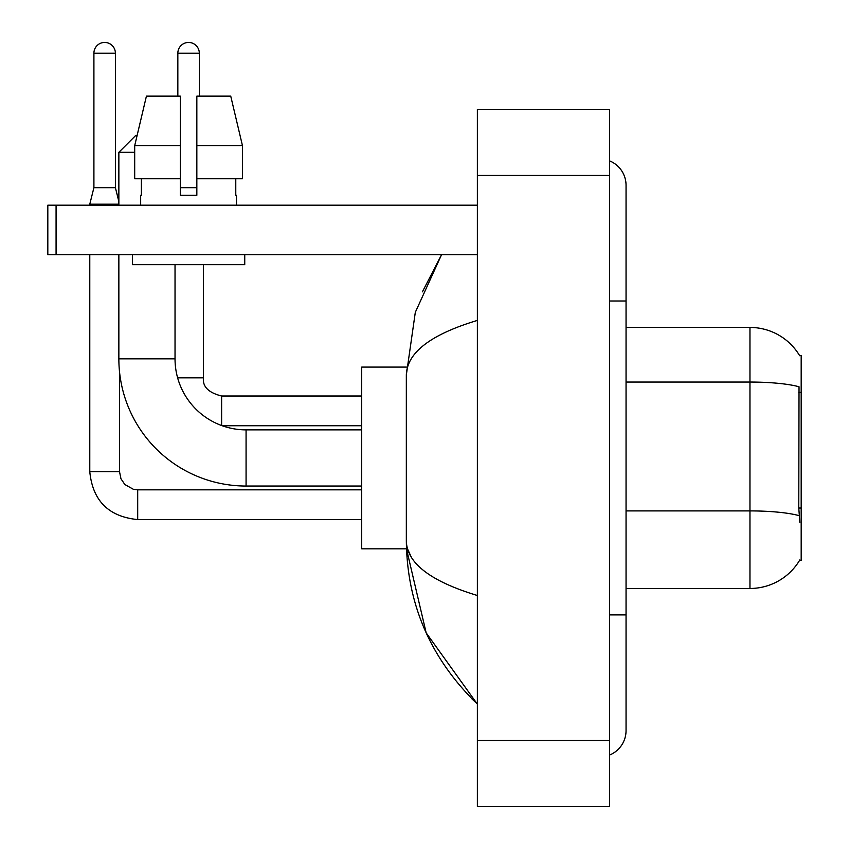 <?xml version="1.0" encoding="UTF-8"?>
<svg xmlns="http://www.w3.org/2000/svg" width="849" height="849" viewBox="0 0 849 849"><rect width="100%" height="100%" fill="white"/><g stroke="black" fill="none" stroke-linecap="round" stroke-linejoin="round"><path stroke-width="1.27" d="M626.053 588.474L749.964 588.474A57.828 57.828 0 0 0 799.843 559.894L799.556 560.382L801.18 560.382L801.18 355.529L799.684 355.731A57.828 57.828 0 0 0 749.964 327.438A57.828 57.828 0 0 1 799.556 355.529A57.828 57.828 0 0 0 749.964 327.438L626.053 327.438M799.843 522.39L798.782 508.031L799.026 386.773A57.828 10.039 180 0 0 749.964 382.05L749.964 327.438A57.828 57.828 0 0 1 799.684 355.731M242.474 178.746L242.474 145.71L230.737 96.139L242.474 145.71L242.474 178.746L196.841 178.746L196.841 96.139L230.737 96.139L242.474 145.71L196.841 145.71M134.694 152.311L118.86 152.311L135.384 135.798L137.029 135.798L146.421 96.139L134.694 145.71L146.421 96.139L180.317 96.139L180.317 195.27L196.841 195.27L196.841 178.746M361.716 486.042L246.072 486.042L246.072 429.87A71.04 71.04 0 0 1 222.205 425.742A71.04 71.04 0 0 0 246.072 429.87A71.04 71.04 0 0 1 222.205 425.742L361.716 425.742M246.072 486.042A127.212 127.212 0 0 1 118.86 358.83L118.86 254.742M361.716 429.87L246.072 429.87A71.04 71.04 0 0 1 175.032 358.83L175.032 264.655M118.86 205.182L118.86 152.311M406.469 367.086L361.716 367.086L361.716 548.825L406.469 548.825L426.166 632.855L477.371 704.118C430.708 658.824 407.032 604.424 406.331 540.898C406.851 563.131 430.539 581.332 477.371 595.499M115.39 187.671L93.91 187.671L93.91 53.19A10.74 10.74 0 0 1 104.65 42.45A10.74 10.74 0 0 1 115.39 53.19L115.39 187.671L118.86 201.553M89.782 254.742L89.782 471.673L119.518 471.673L119.518 371.777M89.782 205.182L89.782 204.195L118.86 204.195M177.844 96.139L177.844 53.19A10.74 10.74 0 0 1 188.584 42.45A10.74 10.74 0 0 1 199.313 53.19L199.313 96.139M177.621 377.826L203.452 377.826L203.452 264.655M180.317 187.671L196.841 187.671M56.076 254.742L47.82 254.742L47.82 205.182L56.076 205.182L56.076 254.742L477.371 254.742M477.371 205.182L56.076 205.182M140.669 195.27L141.39 195.27L140.669 195.27L140.669 205.182M236.489 195.27L235.778 195.27L236.489 195.27L236.489 205.182M235.778 178.746L235.778 195.27M196.841 195.27L180.317 195.27M141.39 195.27L141.39 178.746M132.412 254.742L132.412 264.655L244.745 264.655L244.745 254.742M180.317 178.746L134.694 178.746L134.694 145.71L180.317 145.71M609.54 614.909L626.053 614.909L626.053 185.358A26.436 26.436 0 0 0 609.54 160.854A26.436 26.436 0 0 1 626.053 185.358A26.436 26.436 0 0 0 609.54 160.854M609.54 755.058A26.436 26.436 0 0 0 626.053 730.554A26.436 26.436 0 0 1 609.54 755.058A26.436 26.436 0 0 0 626.053 730.554A26.436 26.436 0 0 1 609.54 755.058M477.371 320.413C430.634 334.495 406.958 352.706 406.331 375.014L406.331 540.898M477.371 806.55L609.54 806.55L609.54 109.362L477.371 109.362L477.371 806.55M406.331 375.014L415.31 312.336L441.533 254.742L422.409 291.844M411.287 557.082L407.499 548.825M801.18 392.387L798.782 392.387M801.18 508.031L798.782 508.031M749.964 588.474L749.964 382.05L626.053 382.05M799.196 515.683A57.828 10.039 180 0 0 749.964 510.907L626.053 510.907M118.86 358.83L175.032 358.83M361.716 519.577L137.697 519.577C108.63 516.701 92.658 500.74 89.782 471.673C92.658 500.74 108.63 516.701 137.697 519.577L137.697 489.873M93.91 53.19L115.39 53.19M221.621 425.529L221.621 396.027C208.504 392.694 202.444 386.645 203.452 377.826C202.444 386.645 208.504 392.694 221.621 396.005L361.716 396.005M177.844 53.19L199.313 53.19M609.54 301.002L626.053 301.002M477.371 740.466L609.54 740.466M477.371 175.446L609.54 175.446M119.518 471.673L120.961 478.762L124.845 484.514L133.442 489.332L137.697 489.841L361.716 489.841M93.91 187.671L89.782 204.195M203.452 377.826C202.444 386.645 208.504 392.694 221.621 396.005M626.053 614.909L626.053 730.554M477.371 704.118L471.619 698.568"/></g></svg>
